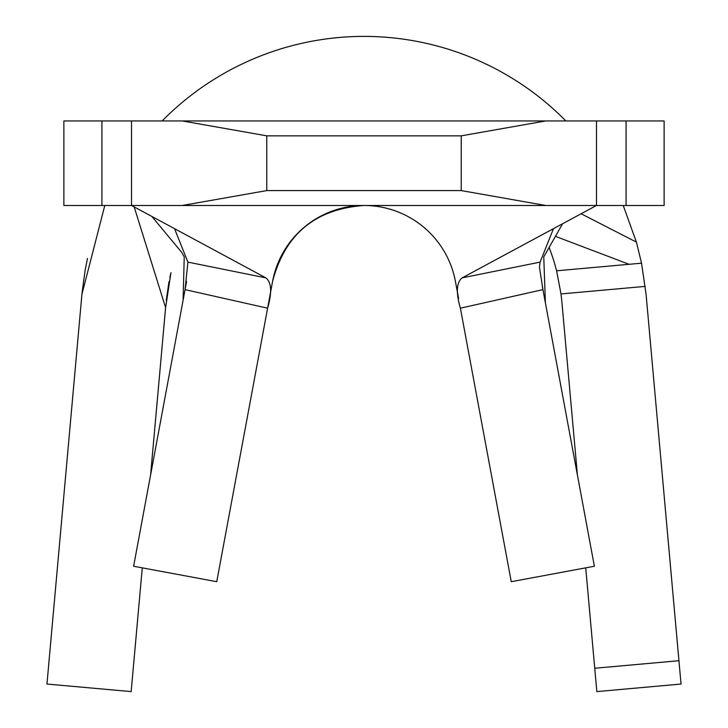 <?xml version="1.0" encoding="UTF-8"?>
<svg xmlns="http://www.w3.org/2000/svg" width="728" height="728" viewBox="0 0 728 728"><rect width="100%" height="100%" fill="white"/><g stroke="black" fill="none" stroke-linecap="round" stroke-linejoin="round"><path stroke-width="1.09" d="M101.92 205.487L101.92 120.939L63.873 120.939L63.873 205.487L596.487 205.487L596.487 120.939L545.763 120.939L461.224 135.845L461.224 190.581L545.763 205.487M596.487 120.939L664.127 120.939L664.127 205.487L596.487 205.487L462.116 277.878L540.103 262.116L553.462 228.665M182.237 205.487L266.776 190.581L266.776 135.845L182.237 120.939L101.92 120.939M182.237 120.939L545.763 120.939M266.776 190.581L461.224 190.581M266.776 135.845L461.224 135.845M265.884 277.878C271.562 282.446 272.136 292.547 267.604 308.19L185.067 289.626L186.577 281.49L185.076 289.544L187.897 262.116L265.884 277.878L131.513 205.487L131.513 120.939M267.604 308.19L272.572 281.481A92.993 92.993 0 0 1 455.428 281.481L458.576 298.398M460.405 308.253L511.256 581.699L594.376 566.238L542.933 289.626L460.396 308.19C455.874 292.592 456.447 282.491 462.116 277.878M187.897 262.116L174.538 228.665M540.103 262.116L539.466 267.24L542.933 289.626M272.572 281.481C284.885 234.289 315.361 208.954 364 205.487C315.361 208.954 284.885 234.289 272.572 281.481A92.993 92.993 0 0 1 455.428 281.481M185.067 289.626L133.624 566.238L216.744 581.699L267.595 308.253M542.378 286.623L542.924 289.544M183.083 300.209L184.239 256.857L181.609 252.234L151.815 216.425M545.39 302.839L543.761 256.857L562.598 223.742M581.126 213.759L636.399 242.106L641.541 263.181L646.082 294.321L681.035 684.047L596.833 691.6L585.731 567.849M623.232 205.487L636.399 242.106M565.838 120.939A283.219 283.219 0 0 0 162.162 120.939M641.541 263.181L556.583 270.807A198.671 198.671 0 0 0 549.103 247.456M629.065 264.3L555.428 236.345M87.469 258.458L85.194 269.842L82.037 292.993M104.796 205.487L81.918 294.321L46.965 684.047L131.167 691.6L142.269 567.849M170.944 272.691L165.602 307.644L134.179 206.925M150.596 474.956L165.602 307.644M166.248 300.546L168.978 281.7M577.404 474.956L561.88 301.874L561.006 293.939L556.583 270.807M169.852 277.432L170.589 274.183M626.08 120.939L626.08 205.487M645.263 286.386L561.006 293.939M594.731 668.259L678.942 660.706"/></g></svg>
